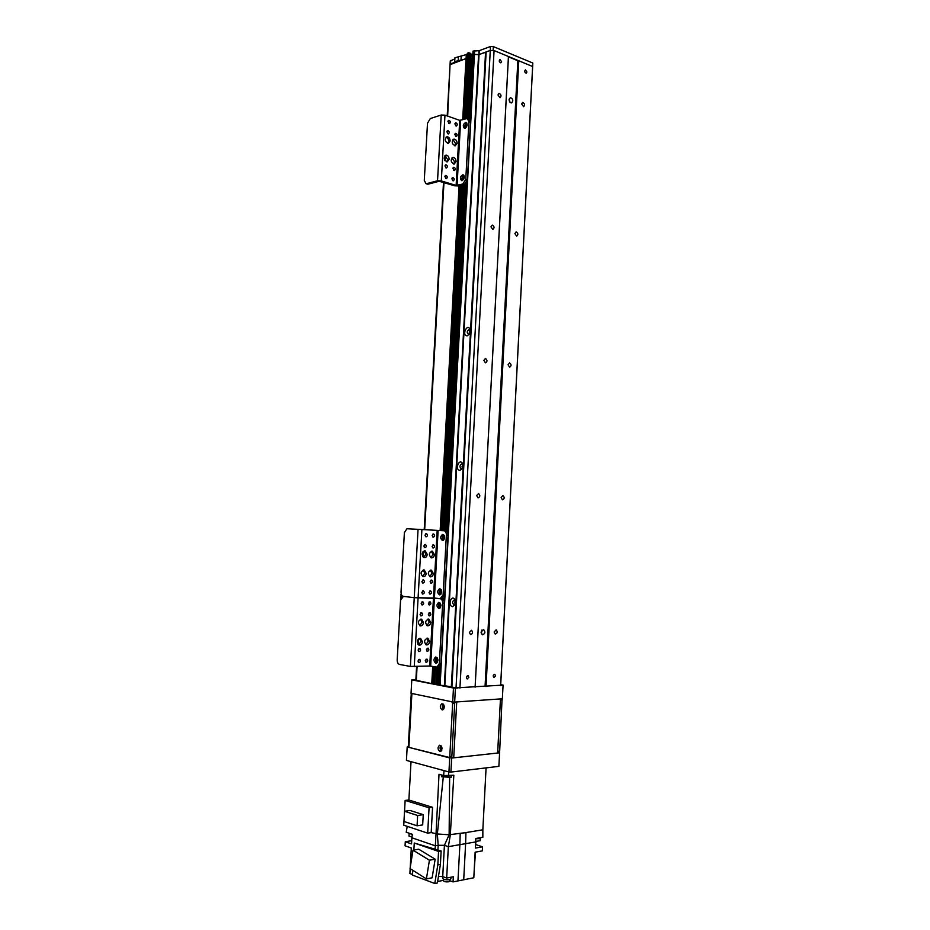 <?xml version="1.0" encoding="UTF-8"?>
<svg xmlns="http://www.w3.org/2000/svg" width="930" height="930" viewBox="0 0 930 930"><rect width="100%" height="100%" fill="white"/><g stroke="black" fill="none" stroke-linecap="round" stroke-linejoin="round"><path stroke-width="1.4" d="M495.574 675.866L493.97 677.552C492.795 675.971 493.063 674.889 494.772 674.297L495.574 675.866M468.848 677.249L467.174 678.958C465.953 677.331 466.244 676.238 468.034 675.657L468.848 677.249M469.662 333.684L469.29 332.428L470.255 330.731M462.57 467.999L462.047 466.523L462.884 464.954M455.386 603.977L454.724 602.303L455.398 600.885M532.588 67.89L532.809 63.031L493.33 46.593L490.482 46.5L490.273 50.429L486.134 51.952L451.899 687.061L456.037 687.863L490.273 50.429L494.063 50.557L532.623 66.507L532.588 67.89L500.689 685.236L456.037 687.863M526.938 71.994L526.182 73.168C524.555 72.354 524.299 71.273 525.415 69.913L526.938 71.994M501.572 61.659L500.805 62.833C499.108 62.043 498.829 60.938 499.968 59.52L501.572 61.659M497.98 94.965L499.038 93.372C501.27 94.476 501.607 95.93 500.038 97.743L497.98 94.965M521.637 103.986L522.672 102.405C524.822 103.521 525.136 104.951 523.602 106.706L521.637 103.986M490.959 226.839L492.249 225.095C494.435 226.42 494.632 227.873 492.819 229.478L490.959 226.839M514.883 233.581L516.138 231.849C518.243 233.174 518.417 234.604 516.65 236.162L514.883 233.581M483.856 360.363L485.414 358.457C487.483 360.026 487.506 361.491 485.472 362.851L483.856 360.363M508.047 364.758L509.547 362.886C511.547 364.432 511.57 365.862 509.605 367.187L508.047 364.758M476.648 495.562L478.497 493.505C480.403 495.33 480.24 496.794 478.032 497.887L476.648 495.562M501.119 497.562L502.898 495.539C504.734 497.318 504.595 498.747 502.456 499.829L501.119 497.562M481.345 633.842L481.856 630.04M481.019 632.179L483.565 629.471C485.623 631.981 485.228 633.76 482.403 634.806L481.019 632.179M510.035 102.277L509.14 99.091M509.094 99.522L510.384 97.569C513.093 98.94 513.488 100.719 511.57 102.916C510.07 102.812 509.245 101.672 509.094 99.522M469.359 632.47L471.475 630.261C473.161 632.33 472.835 633.783 470.51 634.62L469.359 632.47M494.121 632.005L496.143 629.831C497.783 631.83 497.48 633.26 495.237 634.121L494.121 632.005M500.619 685.689L532.623 66.507M486.018 686.561L518.777 60.776M485.065 686.503L517.847 60.752L508.443 56.858L475.137 687.084M475.102 687.212L508.431 56.498M459.932 688.107L494.063 50.557M415.884 679.47L411.781 679.888L453.468 688.014L452.712 701.964L411.037 693.315L411.781 679.888M452.712 701.964L454.665 702.08L455.421 688.142L453.468 688.014M455.421 688.142L457.978 687.991M500.654 685.468L503.06 685.329L502.363 698.79L503.06 685.329M503.084 685.096L500.724 684.666M502.363 698.79L454.665 702.08M426.196 573.392C425.835 575.728 424.766 576.821 422.976 576.681C420.162 573.612 420.581 571.38 424.231 569.974L426.196 573.392M422.58 576.53L424.778 573.252L423.208 569.985M427.254 554.338C426.905 556.64 425.847 557.721 424.092 557.593C421.232 554.594 421.616 552.362 425.231 550.886L427.254 554.338M423.696 557.454L425.835 554.234L424.208 550.92M434.415 554.606C434.077 556.884 433.031 557.965 431.299 557.849C428.463 554.861 428.835 552.641 432.415 551.176L434.415 554.606M430.892 557.709L433.008 554.501L431.404 551.211M433.368 573.554C433.02 575.879 431.962 576.972 430.195 576.832C427.405 573.798 427.823 571.566 431.427 570.16L433.368 573.554M429.788 576.681L431.962 573.426L430.416 570.183M423.848 546.026L425.394 544.422C426.812 545.887 426.638 546.991 424.859 547.724L423.848 546.026M424.313 547.421L424.51 544.643M430.137 581.634L431.706 580.018C433.066 581.529 432.857 582.622 431.078 583.296L430.137 581.634M430.544 582.959L430.823 580.215M424.975 535.157L426.486 533.576C427.928 535.017 427.754 536.122 425.987 536.866L424.975 535.157M425.452 536.564L425.615 533.797M429.021 592.503L430.613 590.875C431.962 592.398 431.741 593.491 429.951 594.154L429.021 592.503M429.416 593.817L429.73 591.062M421.79 592.433L423.406 590.806C424.766 592.329 424.533 593.433 422.732 594.096L421.79 592.433M422.208 593.759L422.522 590.98M432.159 535.517L433.659 533.936C435.089 535.378 434.926 536.471 433.171 537.226L432.159 535.517M432.624 536.912L432.799 534.169M421.883 581.494L423.476 579.867C424.847 581.389 424.638 582.482 422.836 583.157L421.883 581.494M422.301 582.831L422.592 580.053M432.078 546.375L433.589 544.782C434.996 546.236 434.822 547.328 433.066 548.072L432.078 546.375M432.531 547.747L432.717 545.003M448.004 535.029C447.969 532.553 447.156 531.146 445.528 530.821L443.912 530.728C445.528 531.065 446.353 532.472 446.377 534.948L448.004 535.029L444.738 594.933L443.11 594.909L446.377 534.948M438.251 667.054L441.018 663.392L444.296 603.117C444.261 600.617 443.447 599.153 441.831 598.711L444.738 594.933M443.598 534.703C441.936 536.482 441.843 538.342 443.319 540.284M440.529 588.992C438.937 590.841 438.914 592.712 440.46 594.607M443.11 594.909L440.192 598.699C441.808 599.141 442.634 600.606 442.657 603.117L444.296 603.117M441.018 663.392L439.367 663.462L437.088 667.101L429.718 666.008L410.397 666.438L399.54 664.45C397.994 663.915 397.215 662.404 397.191 659.893L400.574 600.141L403.376 596.386C401.83 595.956 401.039 594.503 401.028 592.026L404.387 532.634L406.945 528.74L443.912 530.728M410.397 666.438L414.245 597.665L403.376 596.386L414.245 597.665L440.192 598.699L434.415 598.037L438.123 530.414M442.482 540.504C440.064 538.505 440.111 536.482 442.61 534.413C445.226 536.192 445.249 538.214 442.692 540.493L442.482 540.504M439.506 594.851C437.123 592.829 437.123 590.794 439.53 588.725C442.203 590.422 442.308 592.468 439.832 594.851L439.506 594.851M401.446 597.42L401.83 595.328M402.167 596.7L401.225 596.688M454.863 58.927L450.26 60.915M447.656 116.099L450.05 64.681L466.035 58.567L460.966 60.427L458.199 60.334L450.539 64.251L450.748 60.45M466.453 54.556L454.921 57.788L454.712 61.624M458.409 56.498L458.199 60.334M461.175 56.591L460.966 60.427M470.266 57.195L470.441 53.312L468.499 52.754L466.453 54.521L466.244 58.381L468.557 56.591L466.035 58.567L462.687 119.749M468.778 52.719L465.151 118.982L468.825 52.719M466.883 118.482L470.231 57.183L468.894 56.649L470.359 57.3L470.441 53.312M472.824 54.37L470.534 53.975M468.348 118.889L471.65 58.369L470.324 57.834L472.208 58.381L471.859 54.51M490.482 46.5L479.252 50.65L472.998 51.127L469.29 119.214L472.998 51.127M470.382 120.83L473.986 54.521L472.893 54.928L474.451 54.463L474.207 50.639M438.437 685.073L439.437 666.752L438.437 685.073L444.354 685.631L478.59 54.603L474.451 54.463L479.043 54.545L478.799 50.708M493.33 46.593L493.121 50.522L490.273 50.429L479.043 54.545L486.134 52.127M532.809 63.031L532.611 66.855M498.875 766.355L499.608 752.475L498.875 766.355L450.911 772.086L451.666 758.055L407.189 746.93L408.305 746.511M499.573 752.812L451.666 758.055M498.782 752.277L499.608 752.475M449.702 757.927L448.946 771.958L450.911 772.086M448.946 771.958L406.433 760.415L407.189 746.93M441.75 750.336L441.355 746.127M443.959 708.788L443.668 704.591M497.643 753.021L500.456 698.918L497.643 753.021L453.724 757.822L456.723 701.941L500.445 698.918M454.758 702.08L451.771 757.694L453.724 757.822M451.771 757.694L450.945 757.485M440.82 745.558C439.692 747.499 439.867 749.313 441.332 750.987M439.867 751.51C437.553 749.382 437.449 747.302 439.588 745.244C442.448 746.732 442.75 748.824 440.506 751.51L439.867 751.51M443.145 704.01C441.948 705.917 442.075 707.718 443.517 709.427M442.134 709.904C439.785 707.811 439.716 705.742 441.924 703.685C444.749 705.219 445.005 707.3 442.692 709.915L442.134 709.904M449.213 757.636L451.143 757.462L451.852 756.299L449.783 756.52L448.783 757.683L408.886 747.371L411.897 693.489L451.794 701.778L452.643 703.359L454.7 703.22L454.421 702.069M411.269 693.362L408.27 747.046L408.886 747.371M449.783 756.52L452.643 703.359M411.897 693.489L411.269 693.234M498.678 752.254L499.677 751.126L502.061 698.814M499.677 751.126L497.748 751.335L500.41 700.023L502.328 699.883M451.852 756.299L454.7 703.22M486.076 767.889L482.844 829.793L465.93 832.583L465.616 843.673L475.695 841.929L475.37 848.079L482.531 846.812L482.321 850.88L475.149 852.182L473.812 877.769L463.71 879.78L465.616 843.673L459.885 844.661L460.199 833.524L465.93 832.583L449.132 834.768L450.306 835.152L453.828 775.236L443.691 775.562L439.007 774.272L436.019 834.187L437.356 833.978L431.195 832.594L427.684 833.152L403.76 825.189L404.515 811.286L410.107 810.483L423.243 814.657L422.673 824.922L417.07 825.794L403.957 821.469M451.271 775.55L451.19 777.364L449.643 777.003L449.132 834.768L437.356 833.978L438.17 845.3L444.401 845.312L449.132 834.768L437.356 833.978L443.331 776.596L441.622 776.748L441.738 775.027M474.265 869.038L475.497 852.113M450.306 835.152L448.353 846.66L459.885 844.661L457.955 880.919L463.71 879.78M457.955 880.919L453.038 881.896L449.771 880.698L449.829 879.606M443.587 880.326L437.635 881.489M440.413 864.377L437.821 864.865L438.553 851.438L414.257 843.022L441.134 850.985L440.413 864.377L437.391 882.989L434.798 883.5L412.49 875.095L412.757 870.271M412.525 874.514L409.898 873.526L410.165 868.643M475.695 841.929L475.788 838.488L482.844 837.291L482.844 829.793M448.353 846.66L444.412 845.324L448.353 846.66L446.667 878.048L453.317 876.758L453.038 881.896M408.886 800.021L432.566 807.31L429.067 807.81L405.143 800.416L408.886 800.021L411.014 761.658M432.566 807.31L431.195 832.594M407.235 826.34L406.212 832.234L412.385 834.326L411.874 837.779L435.287 845.8L438.17 845.3L437.925 849.869M436.031 834.198L435.077 849.695M411.874 837.779L411.537 843.905L405.282 841.731L405.062 845.8L411.304 847.997L410.235 867.434M438.46 876.386L442.726 876.606L444.412 845.324M446.667 878.048L442.726 876.606M442.657 878.42L442.657 878.478C443.656 879.617 445.935 880.013 449.481 879.687L450.852 878.885L450.945 877.223M443.552 880.85L443.552 880.896C444.308 881.745 446.016 882.047 448.667 881.803L449.702 881.198L449.783 879.617M437.821 864.865L434.798 883.5M414.257 843.022L413.873 850.02M435.159 859.192L418.721 849.195L413.013 850.171L429.428 860.215L435.159 859.192L432.136 877.792L426.405 878.897L410.049 868.562L413.013 850.171M438.553 851.438L441.134 850.985M429.428 860.215L426.405 878.897M411.711 840.673L405.282 841.731M408.933 833.303L412.362 834.454M408.991 836.024L411.978 837.093M429.067 807.81L427.684 833.152M405.143 800.416L404.538 811.286M404.515 811.286L417.64 815.482L423.243 814.657M417.64 815.482L417.07 825.794M449.643 777.003L443.331 776.596M441.622 776.748L451.19 777.364M476.055 841.441L475.544 844.684M482.531 846.812L475.881 844.626M475.776 838.721L479.241 838.686L480.508 837.686M475.707 841.406L480.147 840.743L480.275 838.349M422.406 641.688C421.999 644.188 420.848 645.327 418.965 645.095C416.361 641.84 416.919 639.619 420.639 638.41L422.406 641.688M418.581 644.909L420.999 641.467L419.616 638.364M423.476 622.519C423.08 624.972 421.953 626.099 420.093 625.89C417.43 622.693 417.942 620.461 421.65 619.206L423.476 622.519M419.697 625.727L422.057 622.321L420.627 619.182M430.683 622.437C430.288 624.879 429.183 625.995 427.347 625.797C424.696 622.623 425.208 620.403 428.87 619.136L430.683 622.437M426.94 625.623L429.265 622.24L427.858 619.113M429.637 641.502C429.23 643.99 428.091 645.118 426.231 644.897C423.638 641.677 424.185 639.456 427.87 638.247L429.637 641.502M425.835 644.711L428.219 641.282L426.858 638.201M420.058 614.335L421.709 612.684C423.034 614.242 422.79 615.346 420.965 615.974L420.058 614.335M420.441 615.625L420.813 612.847M426.37 649.779L428.056 648.105C429.323 649.698 429.044 650.791 427.219 651.372L426.37 649.779M426.707 650.988L427.161 648.257M421.185 603.384L422.813 601.733C424.161 603.279 423.917 604.384 422.104 605.023L421.185 603.384M421.581 604.686L421.929 601.908M425.254 660.742L426.951 659.056C428.207 660.66 427.916 661.753 426.091 662.323L425.254 660.742M425.58 661.939L426.056 659.196M417.989 661.021L419.709 659.323C420.965 660.951 420.674 662.044 418.825 662.613L417.989 661.021M418.314 662.23L418.802 659.463M428.416 603.396L430.032 601.757C431.357 603.291 431.125 604.384 429.335 605.035L428.416 603.396M428.8 604.686L429.137 601.942M418.082 650.035L419.779 648.35C421.058 649.965 420.779 651.058 418.93 651.628L418.082 650.035M418.419 651.256L418.884 648.489M428.335 614.288L429.951 612.649C431.276 614.195 431.032 615.288 429.23 615.916L428.335 614.288M428.707 615.567L429.067 612.823M440.588 598.711L441.762 598.699M439.762 602.605C438.181 604.477 438.181 606.348 439.739 608.232M436.67 657.231C435.17 659.172 435.24 661.067 436.868 662.892M439.367 663.462L442.657 603.117M418.058 529.333L414.245 597.665L434.415 598.037L430.671 666.066M438.762 608.487C436.379 606.453 436.379 604.407 438.751 602.349C441.448 604.023 441.576 606.069 439.111 608.476L438.762 608.487M435.775 663.171C433.426 661.114 433.392 659.056 435.659 657.01C438.414 658.614 438.6 660.66 436.228 663.171L435.775 663.171M449.12 159.286L447.284 161.843C443.75 160.041 443.308 157.809 445.958 155.124C447.9 155.275 448.946 156.659 449.12 159.286M446.76 161.843L447.714 159.681L445.063 155.531M450.132 140.953L448.353 143.487C444.807 141.732 444.331 139.488 446.923 136.768C448.888 136.896 449.957 138.291 450.132 140.953M447.818 143.487L448.725 141.383C448.632 139.093 447.749 137.698 446.04 137.187M457.06 143.278L455.281 145.789C451.771 144.045 451.306 141.813 453.887 139.105C455.816 139.244 456.874 140.639 457.06 143.278M454.747 145.789L455.642 143.697L453.003 139.523M456.049 161.518L454.224 164.064C450.725 162.262 450.294 160.041 452.922 157.379C454.84 157.53 455.886 158.914 456.049 161.518M453.7 164.064L454.631 161.913L452.038 157.786M446.853 131.839L447.725 130.607C449.469 131.456 449.713 132.56 448.446 133.92L446.853 131.839M447.749 133.757L447.005 131.211M452.922 168.493L453.828 167.237C455.549 168.132 455.758 169.225 454.445 170.516L452.922 168.493M453.759 170.341L453.108 167.795M447.935 121.539L448.783 120.319C450.539 121.156 450.783 122.249 449.539 123.62L447.935 121.539M448.83 123.458L448.086 120.923M451.852 178.804L452.771 177.537C454.491 178.444 454.689 179.537 453.363 180.827L451.852 178.804M452.678 180.641L452.038 178.083M444.877 176.654L445.807 175.375C447.539 176.293 447.749 177.386 446.412 178.688L444.877 176.654M445.726 178.514L445.075 175.933M454.875 123.957L455.723 122.737C457.455 123.574 457.7 124.666 456.456 126.027L454.875 123.957M455.747 125.852L455.014 123.353M444.959 165.97L445.877 164.715C447.621 165.61 447.83 166.703 446.505 168.016L444.959 165.97M445.819 167.842L445.145 165.273M454.793 134.548L455.654 133.327C457.386 134.176 457.618 135.269 456.363 136.605L454.793 134.548M455.654 136.431L454.944 133.92M467.348 179.839L465.767 179.351L462.861 183.989L464.442 184.477L467.348 179.839L470.487 122.202L468.848 119.063L467.755 118.68M427.137 184.047L428.242 184.14L425.998 183.698L424.278 180.432L427.498 123.272L430.299 118.552L441.204 115.018L444.97 115.157L459.711 120.354L467.29 118.505L468.918 121.656L470.487 122.202M464.442 184.477L458.641 185.954L454.724 185.802L439.134 181.257L428.242 184.14M466.837 123.016C464.965 124.318 464.396 126.073 465.116 128.282M463.686 179.292L463.907 175.258C462.024 176.607 461.501 178.374 462.338 180.56M465.767 179.351L468.918 121.656M426.638 183.652L437.53 180.769L441.308 180.92L456.142 185.43L462.861 183.989M465.023 128.305L464.419 128.352C462.536 125.945 463.059 123.957 465.976 122.388C467.79 124.213 467.476 126.178 465.023 128.305M462.164 180.618L461.652 180.641C459.664 178.316 460.118 176.328 463.024 174.677C464.942 176.514 464.663 178.49 462.164 180.618M444.947 155.636L445.97 155.88M462.954 465.14L461.594 463.989C459.513 465.616 459.443 467.197 461.385 468.72L462.675 467.837M459.932 470.417C454.259 469.883 459.606 457.107 462.652 463.93L462.512 468.267L459.932 470.417M462.547 464.43L462.14 468.453M455.479 601.059L454.026 600.036C452.143 601.652 452.154 603.245 454.038 604.826L455.479 603.803M452.561 606.674C447.26 605.709 451.596 593.642 455.037 599.815L455.316 604.372L452.561 606.674M455.014 600.385L455.002 604.477M470.266 330.778L469.08 329.627C466.86 331.103 466.662 332.673 468.476 334.312L469.697 333.649M467.209 335.846C461.234 335.811 467.441 322.315 470.08 329.615L469.522 333.975L467.209 335.846M469.987 330.173L469.197 334.091M444.354 685.631L451.91 687.003M436.112 683.969L438.495 684.003M435.972 684.178L436.937 667.124L435.972 684.178L434.554 684.248L435.507 666.938M470.568 53.44L466.918 118.482M416.605 666.566L415.838 680.225L434.554 684.248M414.257 666.671L421.895 529.53M429.718 666.008L437.181 530.367M399.9 611.963L400.121 608.104M401.249 594.049L400.807 594.851M400.76 598.804L401.272 594.142M466.29 54.696L466.07 58.555M467.418 53.15L467.209 57.021M468.499 52.754L464.872 119.063M469.104 52.766L465.488 118.866M472.417 54.521L468.894 119.075M473.103 51.045L469.383 119.273M474.66 50.569L440.099 685.375M479.252 50.65L444.819 685.689M443.959 770.598L443.691 775.562M448.737 771.9L448.516 775.876M437.53 180.769L441.204 115.018M441.308 180.92L444.97 115.157M457.072 185.477L460.652 120.389M456.142 185.43L459.711 120.354M451.62 686.991L485.844 52.115M451.329 686.956L485.565 52.161M439.634 685.317L440.739 664.869M444.191 601.605L444.47 596.397M447.9 533.541L467.081 181.327M438.542 685.108L439.541 666.671M443.203 599.49L443.273 598.269M446.912 531.495L465.884 183.524M443.11 599.385L443.168 598.35L443.11 599.385M446.819 531.402L465.779 183.64L446.819 531.402M438.088 683.922L439.018 666.961M446.423 531.1L465.36 184.012M437.519 683.887L438.437 667.043M445.865 530.867L464.779 184.361M437.181 662.59L437.425 658.068M440.181 607.836L440.425 603.338M440.925 594.189L441.169 589.69M443.889 539.772L444.133 535.296L443.854 539.819M463.256 184.779L444.354 530.751L463.291 184.768M463.582 179.467L463.814 175.293M466.442 127.108L466.662 123.097M437.147 662.637L437.402 658.01M440.134 607.883L440.39 603.279M440.878 594.235L441.134 589.643M463.547 179.525L463.768 175.317M466.407 127.166L466.627 123.109M435.81 661.428L435.996 658.056M438.786 606.895L438.972 603.535M439.53 593.294L439.716 589.946M442.494 539.098L442.68 535.761M442.959 530.681L461.861 185.128M462.129 180.199L462.315 176.979M464.988 128.038L465.163 124.829M434.264 684.248L435.217 666.88M435.577 660.265L435.635 659.114M438.565 605.744L438.623 604.605M439.297 592.166L439.367 591.015M442.262 537.982L442.331 536.843M442.668 530.658L461.571 185.21M461.896 179.223L461.954 178.118M464.756 127.073L464.814 125.98M434.217 684.248L435.17 666.88M442.622 530.658L461.524 185.221M433.938 684.213L434.891 666.822M442.343 530.646L461.245 185.291M432.892 684.003L433.845 666.636M441.297 530.588L460.199 185.558M463.826 119.389L467.244 57.009M432.741 683.969L433.694 666.612M441.146 530.577L460.048 185.593M463.675 119.435L467.093 57.114M431.927 683.457L432.857 666.461M440.309 530.53L459.211 185.802M462.838 119.703L466.186 58.462M431.776 683.411L432.706 666.438M440.157 530.53L459.06 185.849M416.315 680.4L417.082 666.543M418.291 644.723L418.616 638.852M423.162 557.105L423.487 551.292M424.685 529.682L443.97 182.524M445.168 160.867L445.458 155.798M423.627 569.916L424.231 569.974M424.615 550.851L425.231 550.886M431.822 551.13L432.415 551.176M430.834 570.102L431.427 570.16M440.646 598.699L442.273 598.711M400.132 607.813L399.888 612.231M401.225 593.956L400.737 599.036M450.26 60.88L447.202 115.936M451.143 757.462L449.074 757.694M498.98 752.254L497.701 752.393M442.761 876.618L442.657 878.478M443.645 879.269L443.552 880.896M409.119 833.64L408.979 836.07M420.046 638.317L420.639 638.41M421.046 619.124L421.65 619.206M428.288 619.055L428.87 619.136M427.289 638.154L427.87 638.247M437.088 667.101L438.728 667.031M427.602 184.187L425.998 183.698M462.919 465.058L462.652 463.93M455.433 600.954L455.037 599.815M470.266 330.755L470.08 329.615M436.112 684.143L437.042 667.112M437.298 662.451L437.519 658.242M440.285 607.697L440.518 603.5M441.029 594.049L441.262 589.852M444.005 539.621L444.226 535.459M444.482 530.763L463.396 184.744M466.546 126.922L466.767 123.051M467.011 118.482L470.359 57.3M417.837 644.234L418.116 639.363M422.708 556.593L422.976 551.757M424.208 529.658L443.505 182.385M444.738 160.251L444.993 155.647"/></g></svg>
